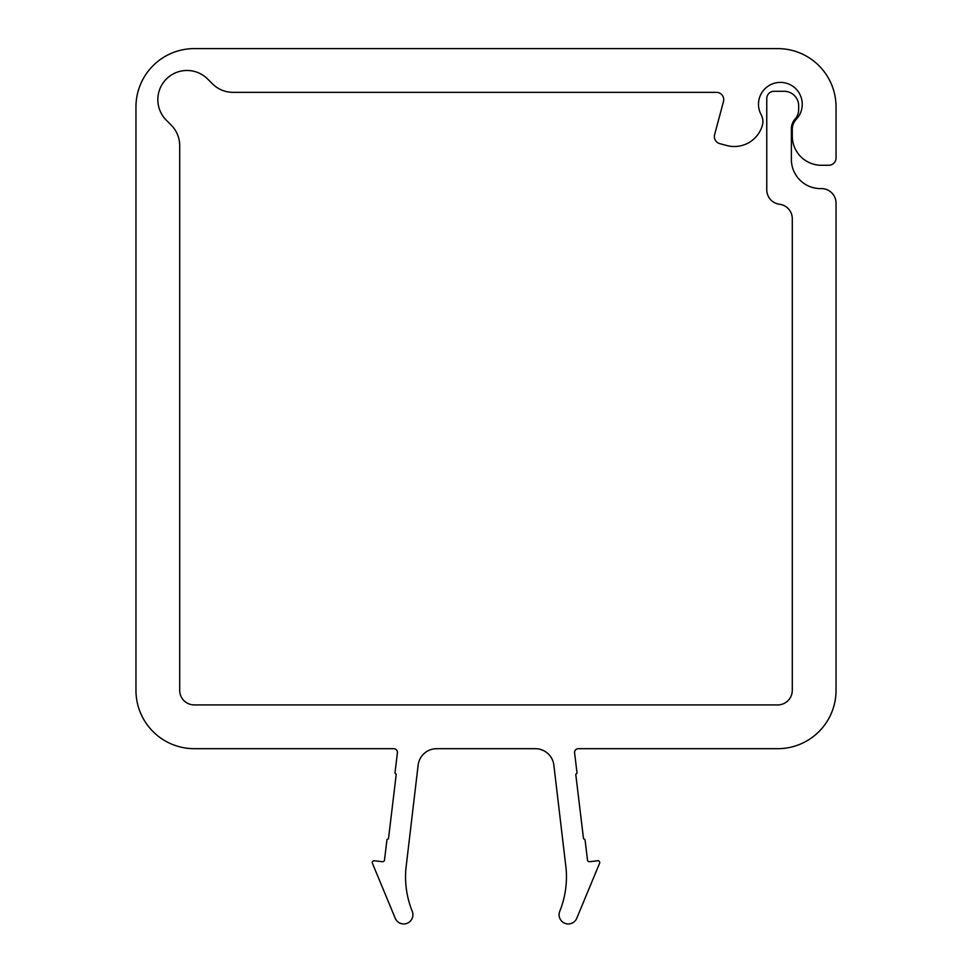 <?xml version="1.0" encoding="UTF-8"?>
<svg xmlns="http://www.w3.org/2000/svg" width="972" height="972" viewBox="0 0 972 972"><rect width="100%" height="100%" fill="white"/><g stroke="black" fill="none" stroke-linecap="round" stroke-linejoin="round"><path stroke-width="1.46" d="M716.425 92.352A7.29 7.29 0 0 1 723.472 101.538L714.59 134.707A7.29 7.29 0 0 0 719.742 143.637L726.789 145.521A29.172 29.172 0 0 0 762.51 124.902A14.653 14.653 0 0 0 761.125 114.672A21.882 21.882 0 0 1 780.37 82.389A21.882 21.882 0 0 1 796.275 119.301A14.58 14.58 0 0 0 792.289 129.312L792.289 136.104A29.172 29.172 0 0 0 821.449 165.276L828.752 165.276A7.29 7.29 0 0 0 836.042 157.986L836.042 106.944A58.344 58.344 0 0 0 777.697 48.6L194.303 48.6A58.344 58.344 0 0 0 135.959 106.944L135.959 690.339A58.344 58.344 0 0 0 194.303 748.683L393.696 748.683A3.73 3.73 0 0 1 397.402 752.911L395.009 772.752A0.936 0.936 0 0 0 395.604 773.736A0.936 0.936 0 0 1 396.187 774.708L388.533 838.35A0.936 0.936 0 0 1 387.731 839.152A0.936 0.936 0 0 0 386.929 839.966L384.511 860.038A1.835 1.835 0 0 1 382.373 861.69L374.427 860.779A1.835 1.835 0 0 0 372.385 863.221L395.094 917.908A9.185 9.185 0 0 0 406.867 923.4A9.185 9.185 0 0 0 412.359 911.627A92.729 92.729 0 0 1 405.895 868.689L418.167 764.915A18.675 18.675 0 0 1 436.683 748.683L535.317 748.683A18.675 18.675 0 0 1 553.833 764.915L566.105 868.689A92.729 92.729 0 0 1 559.641 911.627A9.185 9.185 0 0 0 566.676 923.813A9.185 9.185 0 0 0 576.906 917.908L599.615 863.221A1.835 1.835 0 0 0 597.573 860.779L589.627 861.69A1.835 1.835 0 0 1 587.489 860.038L585.071 839.966A0.936 0.936 0 0 0 584.269 839.152A0.936 0.936 0 0 1 583.467 838.35L575.813 774.708A0.936 0.936 0 0 1 576.396 773.736A0.936 0.936 0 0 0 576.991 772.752L574.598 752.911A3.73 3.73 0 0 1 578.304 748.683L777.697 748.683A58.344 58.344 0 0 0 836.042 690.339L836.042 203.197A14.58 14.58 0 0 0 821.146 188.604A29.172 29.172 0 0 1 791.378 159.444L791.378 128.802A14.58 14.58 0 0 1 795.023 119.155A14.58 14.58 0 0 0 798.668 109.508L798.668 105.863A14.58 14.58 0 0 0 784.076 91.283L774.052 91.283A7.29 7.29 0 0 0 766.762 98.573L766.762 189.783A14.58 14.58 0 0 0 779.52 204.254A14.58 14.58 0 0 1 792.289 218.724L792.289 690.339A14.58 14.58 0 0 1 777.697 704.919L194.303 704.919A14.58 14.58 0 0 1 179.711 690.339L179.711 145.691A29.172 29.172 0 0 0 171.169 125.06L166.382 120.273A29.172 29.172 0 0 1 175.847 72.693A29.172 29.172 0 0 1 207.631 79.024L212.431 83.811A29.172 29.172 0 0 0 233.049 92.352L716.425 92.352"/></g></svg>
